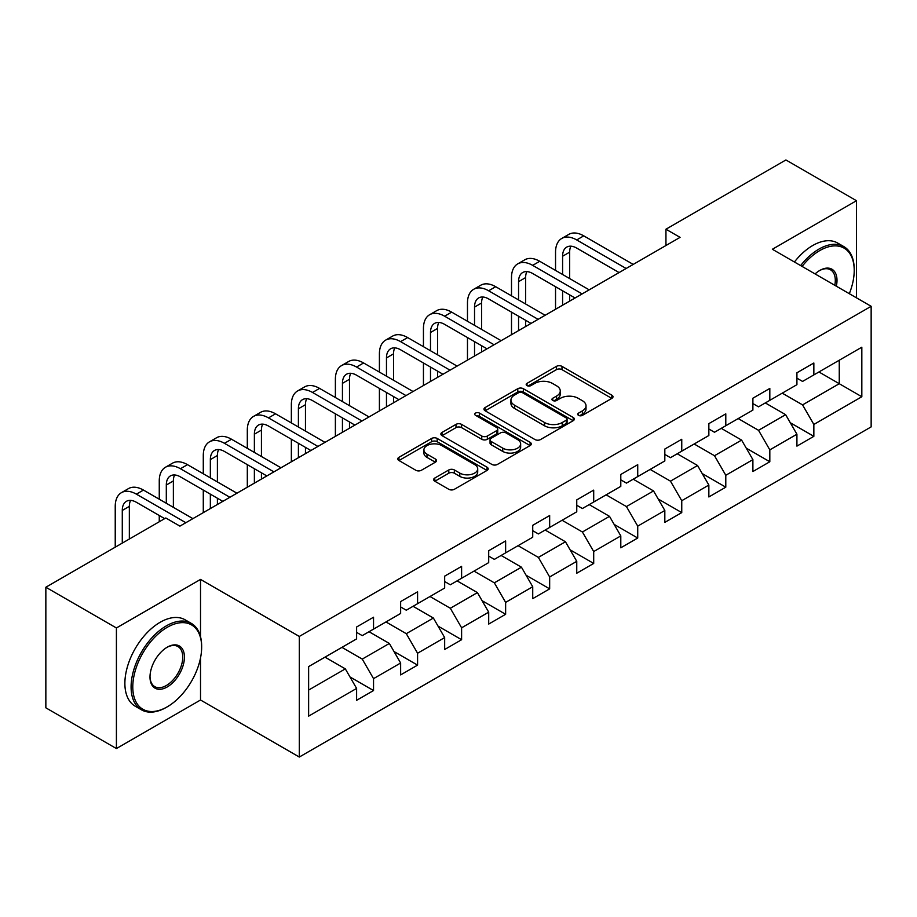 <?xml version="1.0" encoding="UTF-8"?>
<svg xmlns="http://www.w3.org/2000/svg" width="917" height="917" viewBox="0 0 917 917"><rect width="100%" height="100%" fill="white"/><g stroke="black" fill="none" stroke-linecap="round" stroke-linejoin="round"><path stroke-width="1.38" d="M578.535 415.367A2.74 1.582 0 0 0 582.41 415.367L611.845 398.368A3.92 2.258 0 0 0 613.003 396.774A3.92 2.258 0 0 0 611.845 395.17L561.983 366.376A3.92 2.258 0 0 0 556.436 366.376L527 383.375A2.74 1.582 0 0 0 526.198 384.498A2.74 1.582 0 0 0 527 385.61A2.74 1.582 0 0 0 530.886 385.61L534.691 383.409A12.54 7.244 0 0 1 552.424 383.409L556.585 385.816A12.54 7.244 0 0 1 560.253 390.929A12.54 7.244 0 0 1 556.585 396.052L552.768 398.253A2.74 1.582 0 0 0 551.965 399.365A2.74 1.582 0 0 0 552.768 400.488A2.74 1.582 0 0 0 556.653 400.488L560.459 398.287A12.54 7.244 0 0 1 578.191 398.287L582.341 400.683A12.54 7.244 0 0 1 586.02 405.807A12.54 7.244 0 0 1 582.341 410.919L578.535 413.12A2.74 1.582 0 0 0 577.733 414.243A2.74 1.582 0 0 0 578.535 415.367L578.535 413.12M434.818 478.021A3.92 2.258 0 0 0 433.672 479.625A3.92 2.258 0 0 0 434.818 481.219L448.803 489.3A3.92 2.258 0 0 0 454.351 489.3L487.042 470.421A3.92 2.258 0 0 0 488.188 468.828A3.92 2.258 0 0 0 487.042 467.223L437.168 438.441A3.92 2.258 0 0 0 431.632 438.441L398.941 457.308A3.92 2.258 0 0 0 397.795 458.913A3.92 2.258 0 0 0 398.941 460.506L415.837 470.272A3.92 2.258 0 0 0 421.384 470.272L435.369 462.191A3.92 2.258 0 0 0 436.515 460.586A3.92 2.258 0 0 0 435.369 458.993L426.99 454.156A10.477 6.052 0 0 1 423.918 449.869A10.477 6.052 0 0 1 430.394 444.287A10.477 6.052 0 0 1 441.811 445.593L474.639 464.552A10.477 6.052 0 0 1 477.711 468.828A10.477 6.052 0 0 1 471.246 474.421A10.477 6.052 0 0 1 459.818 473.103L454.351 469.951A3.92 2.258 0 0 0 448.803 469.951L434.818 478.021L434.818 481.219M200.525 579.418L116.413 627.973L45.85 587.235L45.85 707.821L116.413 748.559L200.525 700.003L299.309 757.041L299.309 636.444L200.525 579.418L200.525 636.65M856.478 297.83L856.478 200.708L772.366 249.264L871.15 306.301L299.309 636.444M856.478 200.708L785.915 159.959L665.948 229.216L665.948 245.515M45.85 587.235L165.805 517.979L179.915 526.129L680.07 237.365L665.948 229.216M534.966 439.552A3.92 2.258 0 0 0 540.514 439.552L573.205 420.685A3.92 2.258 0 0 0 574.351 419.08A3.92 2.258 0 0 0 573.205 417.487L523.332 388.693A3.92 2.258 0 0 0 517.796 388.693L485.104 407.561A3.92 2.258 0 0 0 483.958 409.165A3.92 2.258 0 0 0 485.104 410.77L534.966 439.552M476.634 415.951A2.74 1.582 0 0 1 479.419 416.341L479.419 413.086L530.118 442.349A3.92 2.258 0 0 1 531.264 443.954A3.92 2.258 0 0 1 530.118 445.559L497.427 464.426A3.92 2.258 0 0 1 491.89 464.426L442.017 435.632L442.017 432.434A3.92 2.258 0 0 0 440.871 434.039A3.92 2.258 0 0 0 442.017 435.632M442.017 432.434L456.013 424.365A3.92 2.258 0 0 1 461.549 424.365L481.78 436.033A3.92 2.258 0 0 0 487.317 436.033L496.601 430.681A3.92 2.258 0 0 0 497.748 429.076A3.92 2.258 0 0 0 496.601 427.482L475.545 415.321A2.74 1.582 0 0 1 474.742 414.209A2.74 1.582 0 0 1 476.427 412.742A2.74 1.582 0 0 1 479.419 413.086M299.309 757.041L871.15 426.886L871.15 306.301M349.973 676.941L373.54 690.547L373.54 678.649L400.637 663.014L400.637 674.901L417.579 665.123L417.579 653.236L444.665 637.59L444.665 649.488L461.606 639.711L461.606 627.813L488.704 612.166L488.704 624.064L505.634 614.287L505.634 602.389L532.731 586.742L532.731 598.641L549.661 588.863L549.661 576.965L576.759 561.33L576.759 573.217L593.7 563.439L593.7 551.553L620.798 535.906L620.798 547.804L637.728 538.027L637.728 526.129L664.825 510.482L664.825 522.381L681.755 512.603L681.755 500.705L708.852 485.059L708.852 496.957L725.794 487.179L725.794 475.281L752.891 459.646L752.891 471.533L769.822 461.755L769.822 449.869L796.919 434.222L796.919 446.12L813.849 436.343L813.849 424.445L861.831 396.74L861.831 347.199L839.25 360.232M373.54 690.547L356.61 700.324L356.61 688.426L308.628 716.131L308.628 666.59L356.61 638.897L356.61 626.999L373.54 617.221L373.54 629.119L400.637 613.473L400.637 601.575L417.579 591.797L417.579 603.695L444.665 588.049L444.665 576.151L461.606 566.374L461.606 578.272L488.704 562.625L488.704 550.727L505.634 540.95L505.634 552.848L532.731 537.213L532.731 525.315L549.661 515.537L549.661 527.435L576.759 511.789L576.759 499.891L593.7 490.114L593.7 502.012L620.798 486.365L620.798 474.467L637.728 464.69L637.728 476.588L664.825 460.942L664.825 449.043L681.755 439.266L681.755 451.164L708.852 435.518L708.852 423.631L725.794 413.854L725.794 425.74L752.891 410.105L752.891 398.207L769.822 388.43L769.822 400.328L796.919 384.682L796.919 372.783L813.849 363.006L813.849 374.904L861.831 347.199M369.024 631.721L389.347 643.459L362.249 659.094L341.926 647.368M356.61 632.375L362.249 635.63L373.54 629.119M362.249 659.094L373.54 678.649M389.347 643.459L400.637 663.014M413.063 606.297L433.374 618.035L406.288 633.681L385.965 621.944M400.637 606.951L406.288 610.206L417.579 603.695M406.288 633.681L417.579 653.236M433.374 618.035L444.665 637.59M457.09 580.885L477.413 592.611L450.316 608.258L429.993 596.52M444.665 581.527L450.316 584.794L461.606 578.272M450.316 608.258L461.606 627.813M477.413 592.611L488.704 612.166M501.118 555.461L521.441 567.187L494.343 582.834L474.02 571.108M488.704 556.115L494.343 559.37L505.634 552.848M494.343 582.834L505.634 602.389M521.441 567.187L532.731 586.742M545.145 530.037L565.468 541.775L538.382 557.41L518.059 545.684M532.731 530.691L538.382 533.946L549.661 527.435M538.382 557.41L549.661 576.965M565.468 541.775L576.759 561.33M589.184 504.614L609.507 516.351L582.41 531.998L562.087 520.26M576.759 505.267L582.41 508.522L593.7 502.012M582.41 531.998L593.7 551.553M609.507 516.351L620.798 535.906M633.211 479.19L653.534 490.927L626.437 506.574L606.114 494.836M620.798 479.843L626.437 483.11L637.728 476.588M626.437 506.574L637.728 526.129M653.534 490.927L664.825 510.482M677.239 453.777L697.562 465.504L670.465 481.15L650.153 469.412M664.825 454.431L670.465 457.686L681.755 451.164M670.465 481.15L681.755 500.705M697.562 465.504L708.852 485.059M721.278 428.354L741.601 440.091L714.503 455.726L694.18 444M708.852 429.007L714.503 432.262L725.794 425.74M714.503 455.726L725.794 475.281M741.601 440.091L752.891 459.646M765.305 402.93L785.628 414.667L758.531 430.314L738.208 418.576M752.891 403.583L758.531 406.839L769.822 400.328M758.531 430.314L769.822 449.869M785.628 414.667L796.919 434.222M818.938 371.97L839.261 383.707L802.558 404.89L782.235 393.152M796.919 378.159L802.558 381.426L813.849 374.904M802.558 404.89L813.849 424.445M839.261 360.232L839.261 383.707L861.831 396.74M116.413 627.973L116.413 748.559M308.628 690.065L345.319 668.871L324.996 657.145M345.319 668.871L356.61 688.426M790.282 422.737L813.849 436.343M746.255 448.149L769.822 461.755M702.227 473.573L725.794 487.179M658.188 498.997L681.755 512.603M614.161 524.421L637.728 538.027M570.133 549.833L593.7 563.439M526.094 575.257L549.661 588.863M482.067 600.681L505.634 614.287M438.039 626.105L461.606 639.711M394.001 651.517L417.579 665.123M200.525 700.003L200.525 657.947M579.636 415.745L582.341 414.186A12.54 7.244 0 0 0 586.02 409.062L586.02 405.807M560.253 390.929L560.253 394.195A12.54 7.244 0 0 1 556.585 399.308L553.868 400.878M611.799 398.402L561.983 369.643A3.92 2.258 0 0 0 556.436 369.643L528.1 386M573.148 420.708L523.332 391.949A3.92 2.258 0 0 0 517.796 391.949L485.15 410.793M566.282 420.204A2.74 1.582 0 0 0 567.084 419.08A2.74 1.582 0 0 0 566.282 417.957L522.507 392.694A2.74 1.582 0 0 0 518.621 392.694L514.609 395.009A12.54 7.244 0 0 0 510.929 400.133A12.54 7.244 0 0 0 514.609 405.245L544.526 422.519A12.54 7.244 0 0 0 562.259 422.519L566.282 420.204L566.282 423.459A2.74 1.582 0 0 0 567.084 422.336L567.084 419.08M510.929 400.133L510.929 403.388A12.54 7.244 0 0 0 514.609 408.501L514.609 405.245M566.282 423.459L562.259 425.775A12.54 7.244 0 0 1 544.526 425.775L514.609 408.501M442.074 435.667L456.013 427.62L456.013 424.365M497.748 429.076L497.748 432.343A3.92 2.258 0 0 1 496.601 433.936L487.317 439.3A3.92 2.258 0 0 1 481.78 439.3L461.549 427.62A3.92 2.258 0 0 0 456.013 427.62M479.419 416.341L530.072 445.582M502.768 448.149A10.477 6.052 0 0 0 514.185 449.468A10.477 6.052 0 0 0 520.65 443.874A10.477 6.052 0 0 0 517.589 439.598L506.024 432.916A3.92 2.258 0 0 0 500.476 432.916L491.191 438.28A3.92 2.258 0 0 0 490.045 439.873A3.92 2.258 0 0 0 491.191 441.478L502.768 448.149L502.768 451.416A10.477 6.052 0 0 0 514.185 452.723A10.477 6.052 0 0 0 520.65 447.129L520.65 443.874M490.045 439.873L490.045 443.14A3.92 2.258 0 0 0 491.191 444.734L491.191 441.478M502.768 451.416L491.191 444.734M477.711 468.828L477.711 472.083A10.477 6.052 0 0 1 471.246 477.677A10.477 6.052 0 0 1 459.818 476.37L454.351 473.206A3.92 2.258 0 0 0 448.803 473.206L434.864 481.253M423.918 449.869L423.918 453.136A10.477 6.052 0 0 0 426.99 457.411L426.99 454.156M435.323 462.214L426.99 457.411M486.984 470.455L437.168 441.696A3.92 2.258 0 0 0 431.632 441.696L398.987 460.54M555.542 270.412L555.542 252.164A29.94 17.285 60 0 1 561.743 238.466L568.792 234.385A29.94 17.285 60 0 1 583.762 235.864L633.211 264.417M561.743 238.466A29.94 17.285 60 0 1 576.701 239.945L626.162 268.498M619.101 272.567L576.701 248.094A19.956 11.52 -120 0 0 566.729 247.097A19.956 11.52 -120 0 0 562.591 256.244L562.591 274.492M570.901 246.18A19.956 11.52 -120 0 0 569.652 252.164L569.652 278.562M562.591 290.781L562.591 305.189M569.652 294.861L569.652 301.12M555.542 309.27L555.542 286.712M849.325 293.692A48.693 28.118 120 0 0 854.22 270.446A48.693 28.118 120 0 0 819.775 250.57A48.693 28.118 120 0 0 802.088 266.423M800.633 265.586A49.896 28.805 -60 0 1 818.938 249.103A49.896 28.805 -60 0 1 843.881 246.627A49.896 28.805 -60 0 1 854.22 269.472L854.22 270.446M815.075 273.919A24.346 14.053 -60 0 1 819.775 270.446L819.775 270.446A24.346 14.053 -60 0 1 836.338 286.207M794.42 261.998A49.896 28.805 -60 0 1 812.726 245.515A49.896 28.805 -60 0 1 837.668 243.039L843.881 246.627M834.802 285.313A23.154 13.365 120 0 0 830.504 269.793A23.154 13.365 120 0 0 819.351 270.698M166.367 707.339L167.215 706.847A48.693 28.118 120 0 0 201.648 647.207A48.693 28.118 120 0 0 167.215 627.32A48.693 28.118 120 0 0 132.782 686.959A48.693 28.118 120 0 0 167.215 706.847L166.367 707.339A49.896 28.805 -60 0 1 141.424 709.804A49.896 28.805 -60 0 1 133.779 669.823A49.896 28.805 -60 0 1 166.367 625.852A49.896 28.805 -60 0 1 191.321 623.388A49.896 28.805 -60 0 1 201.648 646.221L201.648 647.207M167.215 686.959A24.346 14.053 -60 0 1 149.998 677.021A24.346 14.053 -60 0 1 167.215 647.207L167.215 647.207A24.346 14.053 -60 0 1 184.432 657.145A24.346 14.053 -60 0 1 167.215 686.959M150.01 676.528A23.154 13.365 120 0 0 154.79 686.65A23.154 13.365 120 0 0 166.367 685.503A23.154 13.365 120 0 0 181.497 665.1A23.154 13.365 120 0 0 177.944 646.542A23.154 13.365 120 0 0 166.791 647.459M141.424 709.804L135.212 706.216A49.896 28.805 -60 0 1 127.566 666.235A49.896 28.805 -60 0 1 160.166 622.265A49.896 28.805 -60 0 1 185.108 619.8L191.321 623.388M511.503 295.836L511.503 277.587A29.94 17.285 60 0 1 517.704 263.878L524.765 259.809A29.94 17.285 60 0 1 539.735 261.288L589.184 289.841M517.704 263.878A29.94 17.285 60 0 1 532.674 265.368L582.123 293.91M575.074 297.991L532.674 273.507A19.956 11.52 -120 0 0 522.701 272.521A19.956 11.52 -120 0 0 518.563 281.657L518.563 299.916M526.874 271.604A19.956 11.52 -120 0 0 525.624 277.587L525.624 303.986M518.563 316.205L518.563 330.613M525.624 320.285L525.624 326.532M511.503 334.682L511.503 312.135M467.475 321.259L467.475 303.011A29.94 17.285 60 0 1 473.676 289.302L480.737 285.233A29.94 17.285 60 0 1 495.696 286.712L545.145 315.265M473.676 289.302A29.94 17.285 60 0 1 488.646 290.781L538.096 319.334M531.035 323.414L488.646 298.931A19.956 11.52 -120 0 0 478.663 297.945A19.956 11.52 -120 0 0 474.536 307.08L474.536 325.329M482.835 297.028A19.956 11.52 -120 0 0 481.585 303.011L481.585 329.409M474.536 341.628L474.536 356.037M481.585 345.698L481.585 351.956M467.475 360.106L467.475 337.559M423.448 346.683L423.448 328.424A29.94 17.285 60 0 1 429.649 314.726L436.698 310.645A29.94 17.285 60 0 1 451.668 312.135L501.118 340.677M429.649 314.726A29.94 17.285 60 0 1 444.619 316.205L494.068 344.758M487.007 348.827L444.619 324.354A19.956 11.52 -120 0 0 434.635 323.369A19.956 11.52 -120 0 0 430.497 332.504L430.497 350.752M438.807 322.44A19.956 11.52 -120 0 0 437.558 328.424L437.558 354.822M430.497 367.052L430.497 381.449M437.558 371.121L437.558 377.38M423.448 385.53L423.448 362.972M379.409 372.096L379.409 353.847A29.94 17.285 60 0 1 385.61 340.15L392.671 336.069A29.94 17.285 60 0 1 407.641 337.559L457.09 366.101M385.61 340.15A29.94 17.285 60 0 1 400.58 341.628L450.029 370.181M442.98 374.251L400.58 349.778A19.956 11.52 -120 0 0 390.608 348.792A19.956 11.52 -120 0 0 386.47 357.928L386.47 376.176M394.78 347.864A19.956 11.52 -120 0 0 393.531 353.847L393.531 380.246M386.47 392.465L386.47 406.873M393.531 396.545L393.531 402.804M379.409 410.954L379.409 388.395M335.381 397.519L335.381 379.271A29.94 17.285 60 0 1 341.582 365.562L348.643 361.493A29.94 17.285 60 0 1 363.602 362.972L413.063 391.525M341.582 365.562A29.94 17.285 60 0 1 356.553 367.052L406.002 395.594M398.941 399.674L356.553 375.202A19.956 11.52 -120 0 0 346.569 374.205A19.956 11.52 -120 0 0 342.442 383.34L342.442 401.6M350.741 373.288A19.956 11.52 -120 0 0 349.492 379.271L349.492 405.669M342.442 417.888L342.442 432.297M349.492 421.969L349.492 428.228M335.381 436.366L335.381 413.819M291.354 422.943L291.354 404.695A29.94 17.285 60 0 1 297.555 390.986L304.604 386.917A29.94 17.285 60 0 1 319.575 388.395L369.024 416.948M297.555 390.986A29.94 17.285 60 0 1 312.525 392.465L361.974 421.018M354.913 425.098L312.525 400.614A19.956 11.52 -120 0 0 302.541 399.629A19.956 11.52 -120 0 0 298.403 408.764L298.403 427.013M306.714 398.712A19.956 11.52 -120 0 0 305.464 404.695L305.464 431.093M298.403 443.312L298.403 457.721M305.464 447.381L305.464 453.64M291.354 461.79L291.354 439.243M247.315 448.367L247.315 430.107A29.94 17.285 60 0 1 253.516 416.41L260.577 412.329A29.94 17.285 60 0 1 275.547 413.819L324.996 442.372M253.516 416.41A29.94 17.285 60 0 1 268.486 417.888L317.935 446.441M310.886 450.511L268.486 426.038A19.956 11.52 -120 0 0 258.514 425.052A19.956 11.52 -120 0 0 254.376 434.188L254.376 452.436M262.686 424.124A19.956 11.52 -120 0 0 261.437 430.107L261.437 456.517M254.376 468.736L254.376 483.133M261.437 472.805L261.437 479.064M247.315 487.214L247.315 464.655M203.287 473.78L203.287 455.531A29.94 17.285 60 0 1 209.489 441.834L216.55 437.753A29.94 17.285 60 0 1 231.52 439.243L280.969 467.785M209.489 441.834A29.94 17.285 60 0 1 224.459 443.312L273.908 471.865M266.847 475.934L224.459 451.462A19.956 11.52 -120 0 0 214.475 450.476A19.956 11.52 -120 0 0 210.348 459.612L210.348 477.86M218.647 449.548A19.956 11.52 -120 0 0 217.398 455.531L217.398 481.929M210.348 494.16L210.348 508.557M217.398 498.229L217.398 504.488M203.287 512.637L203.287 490.079M159.26 499.203L159.26 480.955A29.94 17.285 60 0 1 165.461 467.246L172.511 463.177A29.94 17.285 60 0 1 187.481 464.655L236.93 493.208M165.461 467.246A29.94 17.285 60 0 1 180.431 468.736L229.88 497.278M222.82 501.358L180.431 476.886A19.956 11.52 -120 0 0 170.447 475.889A19.956 11.52 -120 0 0 166.309 485.024L166.309 503.284M174.62 474.972A19.956 11.52 -120 0 0 173.37 480.955L173.37 507.353M159.26 521.762L159.26 515.503M115.233 547.185L115.233 506.379A29.94 17.285 60 0 1 121.422 492.67L128.483 488.601A29.94 17.285 60 0 1 143.453 490.079L192.902 518.632M121.422 492.67A29.94 17.285 60 0 1 136.392 494.16L185.842 522.701M164.682 518.632L136.392 502.298A19.956 11.52 -120 0 0 126.42 501.312A19.956 11.52 -120 0 0 122.282 510.448L122.282 543.105M130.592 500.395A19.956 11.52 -120 0 0 129.343 506.379L129.343 539.036M582.341 414.186L582.341 410.919M552.768 400.488L552.768 398.253M556.585 399.308L556.585 396.052M527 385.61L527 383.375M556.436 369.643L556.436 366.376M561.983 369.643L561.983 366.376M611.845 398.368L611.845 395.17M485.104 410.77L485.104 407.561M517.796 391.949L517.796 388.693M523.332 391.949L523.332 388.693M573.205 420.685L573.205 417.487M544.526 425.775L544.526 422.519M562.259 425.775L562.259 422.519M461.549 427.62L461.549 424.365M481.78 439.3L481.78 436.033M487.317 439.3L487.317 436.033M496.601 433.936L496.601 430.681M530.118 445.559L530.118 442.349M448.803 473.206L448.803 469.951M454.351 473.206L454.351 469.951M459.818 476.37L459.818 473.103M435.369 462.191L435.369 458.993M398.941 460.506L398.941 457.308M431.632 441.696L431.632 438.441M437.168 441.696L437.168 438.441M487.042 470.421L487.042 467.223M583.762 235.864L576.701 239.945M569.652 252.164L562.591 256.244M539.735 261.288L532.674 265.368M525.624 277.587L518.563 281.657M495.696 286.712L488.646 290.781M481.585 303.011L474.536 307.08M451.668 312.135L444.619 316.205M437.558 328.424L430.497 332.504M407.641 337.559L400.58 341.628M393.531 353.847L386.47 357.928M363.602 362.972L356.553 367.052M349.492 379.271L342.442 383.34M319.575 388.395L312.525 392.465M305.464 404.695L298.403 408.764M275.547 413.819L268.486 417.888M261.437 430.107L254.376 434.188M231.52 439.243L224.459 443.312M217.398 455.531L210.348 459.612M187.481 464.655L180.431 468.736M173.37 480.955L166.309 485.024M143.453 490.079L136.392 494.16M129.343 506.379L122.282 510.448"/></g></svg>
